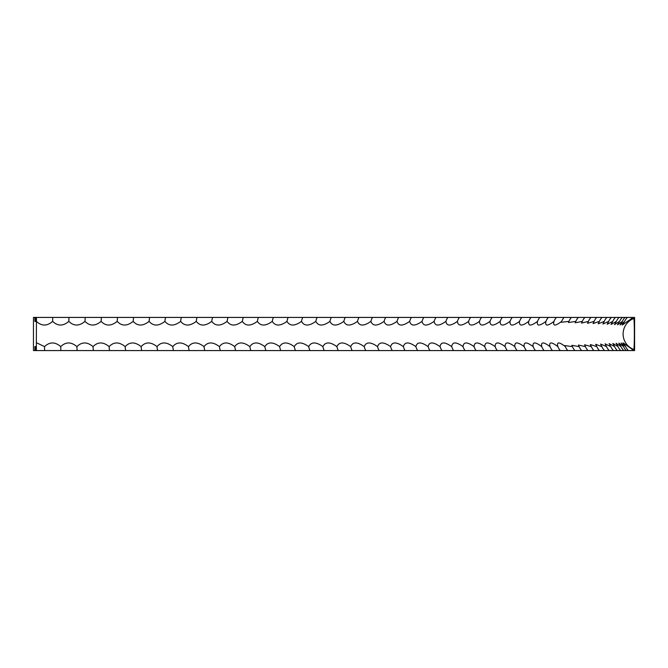 <?xml version="1.0" encoding="UTF-8"?>
<svg xmlns="http://www.w3.org/2000/svg" width="668" height="668" viewBox="0 0 668 668"><rect width="100%" height="100%" fill="white"/><g stroke="black" fill="none" stroke-linecap="round" stroke-linejoin="round"><path stroke-width="1" d="M34.87 321.417L36.448 321.417L34.87 321.417L34.87 317.425L33.458 317.425L33.458 350.575L34.87 350.575L34.87 346.583L35.479 346.583L35.479 350.575L634.6 350.575L634.6 317.425L631.51 317.425L631.611 318.536L633.698 318.536C634.567 317.626 634.567 350.383 633.698 349.464L632.362 349.464L623.135 342.868L625.649 346.617L621.207 342.976L623.536 346.617L618.844 343.11L620.99 346.617L616.055 343.26L618.017 346.617L612.823 343.427L614.618 346.617L609.166 343.619L610.794 346.617L605.091 343.828L606.552 346.617L600.582 344.053L601.885 346.617L595.664 344.287L596.808 346.617L590.328 344.538L591.322 346.617L584.575 344.788L585.427 346.617L578.421 345.055L579.131 346.617L571.858 345.323L572.434 346.617L564.903 345.598L565.345 346.617C558.999 341.74 556.502 341.74 557.864 346.617L557.546 345.874M34.87 317.425L69.021 317.425L35.479 317.425L36.464 317.425L36.348 342.684L44.522 346.617C49.708 341.74 55.11 341.74 60.73 346.617C65.79 341.74 71.184 341.74 76.903 346.617C81.838 341.74 87.216 341.74 93.044 346.617C97.845 341.74 103.214 341.74 109.143 346.617C113.802 341.74 119.146 341.74 125.166 346.617C129.701 341.74 135.019 341.74 141.132 346.617C145.515 341.74 150.809 341.74 157.005 346.617C161.247 341.74 166.507 341.74 172.787 346.617C176.878 341.74 182.097 341.74 188.459 346.617C192.401 341.74 197.586 341.74 204.016 346.617C207.798 341.74 212.942 341.74 219.438 346.617C223.07 341.74 228.164 341.74 234.727 346.617C238.2 341.74 243.244 341.74 249.857 346.617C253.172 341.74 258.165 341.74 264.837 346.617C267.977 341.74 272.911 341.74 279.633 346.617C282.614 341.74 287.49 341.74 294.254 346.617C297.076 341.74 301.886 341.74 308.674 346.617C311.33 341.74 316.073 341.74 322.894 346.617C325.366 341.74 330.034 341.74 336.897 346.617C339.194 341.74 343.786 341.74 350.683 346.617C352.813 341.74 357.322 341.74 364.227 346.617C366.181 341.74 370.615 341.74 377.529 346.617C379.299 341.74 383.649 341.74 390.58 346.617C392.166 341.74 396.433 341.74 403.363 346.617C404.766 341.74 408.941 341.74 415.88 346.617C417.099 341.74 421.174 341.74 428.113 346.617C429.148 341.74 433.131 341.74 440.053 346.617C440.905 341.74 444.788 341.74 451.702 346.617C452.37 341.74 456.144 341.74 463.033 346.617C463.517 341.74 467.191 341.74 474.055 346.617C474.355 341.74 477.921 341.74 484.759 346.617C484.868 341.74 488.325 341.74 495.13 346.617C495.055 341.74 498.403 341.74 505.158 346.617C504.899 341.74 508.131 341.74 514.844 346.617C514.402 341.74 517.516 341.74 524.18 346.617C523.553 341.74 526.543 341.74 533.156 346.617C532.346 341.74 535.21 341.74 541.765 346.617C540.771 341.74 543.518 341.74 550.006 346.617L549.806 346.141M552.378 350.575A14.362 12.467 90 0 1 550.006 346.617C548.82 341.74 551.442 341.74 557.864 346.617A14.362 12.65 90 0 0 560.268 350.575M544.094 350.575A14.362 12.266 90 0 1 541.765 346.617L541.681 346.408M631.51 317.425L36.464 317.425M36.406 350.575L36.348 342.684M35.479 321.417L35.479 317.425M632.279 350.575L632.362 349.464M36.414 321.383C41.658 326.26 47.069 326.26 52.622 321.383C57.749 326.26 63.151 326.26 68.821 321.383C73.814 326.26 79.2 326.26 84.978 321.383C89.846 326.26 95.223 326.26 101.102 321.383C105.836 326.26 111.189 326.26 117.159 321.383C121.76 326.26 127.095 326.26 133.157 321.383C137.616 326.26 142.919 326.26 149.081 321.383C153.389 326.26 158.667 326.26 164.904 321.383C169.071 326.26 174.315 326.26 180.636 321.383C184.652 326.26 189.854 326.26 196.25 321.383C200.116 326.26 205.276 326.26 211.739 321.383C215.455 326.26 220.574 326.26 227.103 321.383C230.652 326.26 235.72 326.26 242.309 321.383C245.707 326.26 250.725 326.26 257.372 321.383C260.595 326.26 265.555 326.26 272.26 321.383C275.316 326.26 280.226 326.26 286.964 321.383C289.879 326.26 294.713 326.26 301.485 321.383C304.207 326.26 308.983 326.26 315.814 321.383C318.369 326.26 323.07 326.26 329.925 321.383C332.305 326.26 336.939 326.26 343.82 321.383C346.032 326.26 350.591 326.26 357.48 321.383C359.526 326.26 364.002 326.26 370.907 321.383C372.769 326.26 377.161 326.26 384.083 321.383C385.77 326.26 390.07 326.26 397.001 321.383C398.504 326.26 402.721 326.26 409.659 321.383C410.97 326.26 415.095 326.26 422.034 321.383C423.161 326.26 427.186 326.26 434.116 321.383C435.06 326.26 438.993 326.26 445.915 321.383C446.675 326.26 450.508 326.26 457.405 321.383C457.981 326.26 461.713 326.26 468.585 321.383C468.978 326.26 472.602 326.26 479.449 321.383C479.657 326.26 483.164 326.26 489.986 321.383C490.003 326.26 493.41 326.26 500.19 321.383C500.023 326.26 503.305 326.26 510.043 321.383C509.692 326.26 512.865 326.26 519.554 321.383C519.019 326.26 522.075 326.26 528.714 321.383C527.996 326.26 530.926 326.26 537.506 321.383L537.473 321.458M539.819 317.425A14.362 12.166 90 0 0 537.506 321.383C536.604 326.26 539.41 326.26 545.931 321.383L545.789 321.726M548.286 317.425A14.362 12.366 90 0 0 545.931 321.383C544.846 326.26 547.526 326.26 553.981 321.383L553.722 321.993M556.369 317.425A14.362 12.558 90 0 0 553.981 321.383C552.712 326.26 555.267 326.26 561.654 321.383L561.27 322.268L568.936 321.383L568.426 322.535L575.833 321.383L575.19 322.811L582.329 321.383L581.544 323.078L588.424 321.383L587.498 323.337L594.119 321.383L593.042 323.588L599.396 321.383L598.177 323.83L604.273 321.383L602.887 324.064L608.723 321.383L607.179 324.281L612.756 321.383L611.053 324.481L616.372 321.383L614.493 324.656L619.553 321.383L617.508 324.823L622.317 321.383L620.079 324.957L624.647 321.383L622.225 325.074L631.611 318.536M622.317 321.383A14.362 14.178 90 0 1 625.014 317.425M624.647 321.383A14.362 14.237 90 0 1 627.352 317.425M619.553 321.383A14.362 14.111 90 0 1 622.242 317.425M616.372 321.383A14.362 14.036 90 0 1 619.044 317.425M612.756 321.383A14.362 13.953 90 0 1 615.412 317.425M608.723 321.383A14.362 13.861 90 0 1 611.362 317.425M604.273 321.383A14.362 13.752 90 0 1 606.886 317.425M599.396 321.383A14.362 13.636 90 0 1 601.993 317.425M594.119 321.383A14.362 13.51 90 0 1 596.683 317.425M588.424 321.383A14.362 13.377 90 0 1 590.971 317.425M582.329 321.383A14.362 13.235 90 0 1 584.842 317.425M575.833 321.383A14.362 13.076 90 0 1 578.313 317.425M568.936 321.383A14.362 12.917 90 0 1 571.39 317.425M561.654 321.383A14.362 12.742 90 0 1 564.076 317.425M528.714 321.383A14.362 11.957 90 0 1 529.165 320.331A14.362 11.957 90 0 1 530.985 317.425M519.554 321.383A14.362 11.74 90 0 1 520.572 319.229A14.362 11.74 90 0 1 521.791 317.425M510.043 321.383A14.362 11.515 90 0 1 511.554 318.369A14.362 11.515 90 0 1 512.239 317.425M500.19 321.383A14.362 11.281 90 0 1 502.136 317.684A14.362 11.281 90 0 1 502.336 317.425M489.986 321.383A14.362 11.039 90 0 1 492.082 317.425M479.449 321.383A14.362 10.797 90 0 1 481.503 317.425M468.585 321.383A14.362 10.538 90 0 1 470.589 317.425M457.405 321.383A14.362 10.271 90 0 1 459.359 317.425M445.915 321.383A14.362 9.995 90 0 1 447.819 317.425M434.116 321.383A14.362 9.719 90 0 1 435.97 317.425M422.034 321.383A14.362 9.427 90 0 1 423.821 317.425M409.659 321.383A14.362 9.135 90 0 1 411.396 317.425M397.001 321.383A14.362 8.834 90 0 1 398.687 317.425M384.083 321.383A14.362 8.534 90 0 1 385.712 317.425M370.907 321.383A14.362 8.216 90 0 1 372.477 317.425M357.48 321.383A14.362 7.899 90 0 1 358.983 317.425M343.82 321.383A14.362 7.573 90 0 1 345.264 317.425M329.925 321.383A14.362 7.248 90 0 1 331.303 317.425M315.814 321.383A14.362 6.914 90 0 1 317.125 317.425M301.485 321.383A14.362 6.571 90 0 1 302.738 317.425M286.964 321.383A14.362 6.229 90 0 1 288.15 317.425M272.26 321.383A14.362 5.878 90 0 1 273.379 317.425M257.372 321.383A14.362 5.528 90 0 1 258.416 317.425M242.309 321.383A14.362 5.169 90 0 1 243.294 317.425M227.103 321.383A14.362 4.81 90 0 1 228.013 317.425M211.739 321.383A14.362 4.442 90 0 1 212.591 317.425M196.25 321.383A14.362 4.075 90 0 1 197.027 317.425M180.636 321.383A14.362 3.707 90 0 1 181.337 317.425M164.904 321.383A14.362 3.332 90 0 1 165.539 317.425M149.081 321.383A14.362 2.956 90 0 1 149.64 317.425M133.157 321.383A14.362 2.58 90 0 1 133.65 317.425M117.159 321.383A14.362 2.204 90 0 1 117.585 317.425M101.102 321.383A14.362 1.82 90 0 1 101.444 317.425M84.978 321.383A14.362 1.436 90 0 1 85.253 317.425M68.821 321.383A14.362 1.052 90 0 1 69.021 317.425M52.622 321.383A14.362 0.668 90 0 1 52.755 317.425M44.614 350.575A14.362 0.476 90 0 1 44.522 346.617M60.888 350.575A14.362 0.86 90 0 1 60.73 346.617M77.146 350.575A14.362 1.244 90 0 1 76.903 346.617M93.353 350.575A14.362 1.628 90 0 1 93.044 346.617M109.519 350.575A14.362 2.012 90 0 1 109.143 346.617M125.626 350.575A14.362 2.388 90 0 1 125.166 346.617M141.658 350.575A14.362 2.772 90 0 1 141.132 346.617M157.606 350.575A14.362 3.148 90 0 1 157.005 346.617M173.455 350.575A14.362 3.524 90 0 1 172.787 346.617M189.194 350.575A14.362 3.891 90 0 1 188.459 346.617M204.826 350.575A14.362 4.258 90 0 1 204.016 346.617M220.323 350.575A14.362 4.626 90 0 1 219.438 346.617M235.67 350.575A14.362 4.993 90 0 1 234.727 346.617M250.876 350.575A14.362 5.352 90 0 1 249.857 346.617M265.922 350.575A14.362 5.703 90 0 1 264.837 346.617M280.785 350.575A14.362 6.054 90 0 1 279.633 346.617M295.473 350.575A14.362 6.404 90 0 1 294.254 346.617M309.96 350.575A14.362 6.747 90 0 1 308.674 346.617M324.239 350.575A14.362 7.081 90 0 1 322.894 346.617M338.309 350.575A14.362 7.415 90 0 1 336.897 346.617M352.153 350.575A14.362 7.74 90 0 1 350.683 346.617M365.763 350.575A14.362 8.058 90 0 1 364.227 346.617M379.123 350.575A14.362 8.375 90 0 1 377.529 346.617M392.233 350.575A14.362 8.684 90 0 1 390.58 346.617M405.075 350.575A14.362 8.985 90 0 1 403.363 346.617M417.642 350.575A14.362 9.285 90 0 1 415.88 346.617M429.933 350.575A14.362 9.577 90 0 1 428.113 346.617M441.932 350.575A14.362 9.861 90 0 1 440.053 346.617M453.622 350.575A14.362 10.137 90 0 1 451.702 346.617M465.011 350.575A14.362 10.404 90 0 1 463.033 346.617M476.084 350.575A14.362 10.663 90 0 1 474.055 346.617M486.838 350.575A14.362 10.922 90 0 1 484.759 346.617M497.251 350.575A14.362 11.164 90 0 1 495.13 346.617M507.329 350.575A14.362 11.406 90 0 1 506.895 349.99A14.362 11.406 90 0 1 505.158 346.617M517.057 350.575A14.362 11.632 90 0 1 516.114 349.222A14.362 11.632 90 0 1 514.844 346.617M526.434 350.575A14.362 11.857 90 0 1 524.923 348.253A14.362 11.857 90 0 1 524.18 346.617M535.452 350.575A14.362 12.066 90 0 1 533.298 346.968A14.362 12.066 90 0 1 533.156 346.617M567.783 350.575A14.362 12.826 90 0 1 565.345 346.617M574.906 350.575A14.362 13.001 90 0 1 572.434 346.617M581.628 350.575A14.362 13.16 90 0 1 579.131 346.617M587.957 350.575A14.362 13.302 90 0 1 585.427 346.617M593.877 350.575A14.362 13.444 90 0 1 591.322 346.617M599.388 350.575A14.362 13.577 90 0 1 596.808 346.617M604.49 350.575A14.362 13.694 90 0 1 601.885 346.617M609.174 350.575A14.362 13.803 90 0 1 606.552 346.617M613.441 350.575A14.362 13.911 90 0 1 610.794 346.617M617.282 350.575A14.362 13.995 90 0 1 614.618 346.617M620.697 350.575A14.362 14.078 90 0 1 618.017 346.617M623.678 350.575A14.362 14.145 90 0 1 620.99 346.617M626.242 350.575A14.362 14.212 90 0 1 623.536 346.617M628.363 350.575A14.362 14.262 90 0 1 625.649 346.617M633.698 318.536A16.575 16.55 -90 0 0 633.698 349.464"/></g></svg>

